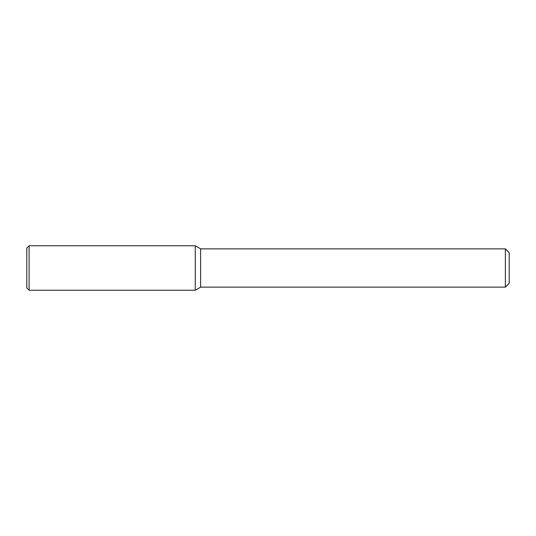 <?xml version="1.0" encoding="UTF-8"?>
<svg xmlns="http://www.w3.org/2000/svg" width="536" height="536" viewBox="0 0 536 536"><rect width="100%" height="100%" fill="white"/><g stroke="black" fill="none" stroke-linecap="round" stroke-linejoin="round"><path stroke-width="0.8" d="M505.374 287.142L505.374 248.858L509.2 252.684L509.2 283.316L505.374 287.142L200.618 287.142L195.258 290.237L195.258 245.763L29.098 245.763L29.098 290.237L26.8 287.939L26.8 248.061L29.098 245.763M200.618 287.142L200.618 248.858L195.258 245.763L195.258 290.237L29.098 290.237M505.374 248.858L200.618 248.858"/></g></svg>
